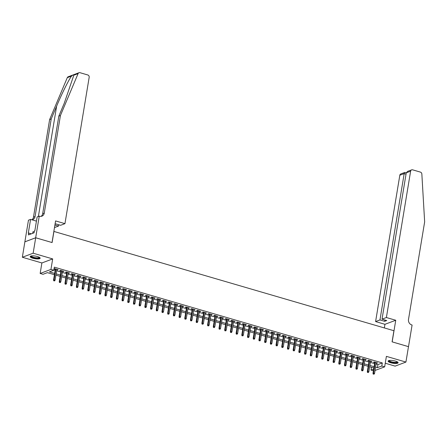 <?xml version="1.0" encoding="UTF-8"?>
<svg xmlns="http://www.w3.org/2000/svg" width="447" height="447" viewBox="0 0 447 447"><rect width="100%" height="100%" fill="white"/><g stroke="black" fill="none" stroke-linecap="round" stroke-linejoin="round"><path stroke-width="0.67" d="M32.888 258.249A5.062 1.335 -170.6 0 0 40.157 258.226A5.062 1.335 -170.6 0 0 37.436 256.544A5.062 1.335 -170.6 0 0 30.172 256.572A5.062 1.335 -170.6 0 0 32.888 258.249M390.84 362.785A5.062 1.335 -170.6 0 0 398.109 362.757A5.062 1.335 -170.6 0 0 395.394 361.075A5.062 1.335 -170.6 0 0 388.125 361.103A5.062 1.335 -170.6 0 0 390.84 362.785M54.433 274.709L47.376 272.648L43.001 274.29L40.152 273.458L50.947 269.412L53.796 270.245L49.421 271.882L54.646 273.413M35.671 237.765L52.014 242.537L55.59 220.924L64.949 223.656L89.176 77.32A1.944 1.71 69.5 0 0 87.768 74.967L79.985 72.693A1.944 1.71 69.5 0 0 78.091 73.615L60.423 115.527L44.27 213.09A4.543 3.984 -110.5 0 1 41.873 216.175A4.543 3.984 -110.5 0 1 39.565 216.242L39.252 216.152L35.671 237.765L24.876 241.81L22.35 257.254L41.889 262.959L40.152 273.458M385.253 363.232L395.131 366.121L405.926 362.07L386.392 356.365L384.655 366.864L375.039 370.468M373.418 370.781L371.004 370.077L373.703 369.066M371.468 367.294L371.004 370.077M24.903 241.821L35.699 237.77L33.145 253.209L22.35 257.254M35.699 237.77L52.098 242.559L53.942 231.445L393.924 330.73L392.086 341.843L408.485 346.637L405.926 362.07M56.814 269.787L58.183 269.697L54.758 268.697L54.031 268.971L55.322 269.351M62.519 271.452L63.887 271.363L60.462 270.368L59.736 270.636L61.027 271.016M68.223 273.117L69.592 273.033L66.167 272.033L65.441 272.307L66.726 272.681M73.928 274.782L75.297 274.698L71.872 273.698L71.146 273.972L72.431 274.346M79.633 276.447L81.002 276.363L77.577 275.363L76.85 275.637L78.136 276.011M85.338 278.118L86.707 278.028L83.282 277.028L82.555 277.302L83.84 277.676M91.043 279.783L92.412 279.693L88.987 278.693L88.255 278.967L89.545 279.347M96.748 281.448L98.111 281.359L94.691 280.358L93.959 280.632L95.25 281.012M102.452 283.113L103.816 283.024L100.396 282.023L99.664 282.297L100.955 282.677M108.157 284.778L109.521 284.689L106.101 283.694L105.369 283.968L106.66 284.342M113.862 286.443L115.225 286.359L111.806 285.359L111.074 285.633L112.365 286.007M119.567 288.108L120.93 288.024L117.511 287.024L116.779 287.298L118.069 287.672M125.272 289.779L126.635 289.69L123.216 288.689L122.484 288.963L123.774 289.338M130.977 291.444L132.34 291.355L128.915 290.354L128.188 290.628L129.479 291.003M136.676 293.109L138.045 293.02L134.62 292.02L133.893 292.293L135.184 292.673M142.381 294.774L143.75 294.685L140.324 293.685L139.598 293.958L140.889 294.338M148.086 296.439L149.454 296.35L146.029 295.355L145.303 295.629L146.588 296.003M153.79 298.104L155.159 298.02L151.734 297.02L151.008 297.294L152.293 297.668M159.495 299.769L160.864 299.686L157.439 298.685L156.713 298.959L157.998 299.334M165.2 301.44L166.569 301.351L163.144 300.35L162.412 300.624L163.703 300.999M170.905 303.105L172.268 303.016L168.849 302.016L168.117 302.289L169.407 302.664M176.61 304.77L177.973 304.681L174.553 303.681L173.822 303.954L175.112 304.334M182.315 306.435L183.678 306.346L180.258 305.346L179.526 305.619L180.817 305.999M188.019 308.1L189.383 308.011L185.963 307.016L185.231 307.285L186.522 307.665M193.724 309.765L195.088 309.682L191.668 308.681L190.936 308.955L192.227 309.33M199.429 311.43L200.792 311.347L197.373 310.347L196.641 310.62L197.932 310.995M205.134 313.096L206.497 313.012L203.072 312.012L202.346 312.285L203.636 312.66M210.833 314.766L212.202 314.677L208.777 313.677L208.051 313.95L209.341 314.325M216.538 316.431L217.907 316.342L214.482 315.342L213.755 315.616L215.046 315.995M222.243 318.096L223.612 318.007L220.187 317.007L219.46 317.281L220.745 317.661M227.948 319.761L229.317 319.672L225.891 318.677L225.165 318.946L226.45 319.326M233.652 321.427L235.021 321.343L231.596 320.343L230.87 320.616L232.155 320.991M239.357 323.092L240.726 323.008L237.301 322.008L236.569 322.281L237.86 322.656M245.062 324.757L246.431 324.673L243.006 323.673L242.274 323.946L243.565 324.321M250.767 326.427L252.13 326.338L248.711 325.338L247.979 325.612L249.27 325.986M256.472 328.092L257.835 328.003L254.416 327.003L253.684 327.277L254.974 327.657M262.177 329.757L263.54 329.668L260.12 328.668L259.389 328.942L260.679 329.322M267.882 331.423L269.245 331.333L265.825 330.333L265.093 330.607L266.384 330.987M273.586 333.088L274.95 332.998L271.53 332.004L270.798 332.277L272.089 332.652M279.291 334.753L280.655 334.669L277.235 333.669L276.503 333.943L277.794 334.317M284.99 336.418L286.359 336.334L282.934 335.334L282.208 335.608L283.499 335.982M290.695 338.088L292.064 337.999L288.639 336.999L287.913 337.273L289.203 337.647M296.4 339.754L297.769 339.664L294.344 338.664L293.618 338.938L294.903 339.312M302.105 341.419L303.474 341.329L300.049 340.329L299.322 340.603L300.607 340.983M307.81 343.084L309.179 342.994L305.754 341.994L305.027 342.268L306.312 342.648M313.515 344.749L314.884 344.659L311.458 343.665L310.732 343.939L312.017 344.313M319.219 346.414L320.588 346.33L317.163 345.33L316.431 345.604L317.722 345.978M324.924 348.079L326.288 347.995L322.868 346.995L322.136 347.269L323.427 347.643M330.629 349.75L331.992 349.66L328.573 348.66L327.841 348.934L329.132 349.308M336.334 351.415L337.697 351.325L334.278 350.325L333.546 350.599L334.837 350.973M342.039 353.08L343.402 352.99L339.983 351.99L339.251 352.264L340.541 352.644M347.744 354.745L349.107 354.655L345.687 353.655L344.955 353.929L346.246 354.309M353.448 356.41L354.812 356.32L351.392 355.326L350.66 355.594L351.951 355.974M359.153 358.075L360.517 357.991L357.092 356.991L356.365 357.265L357.656 357.639M364.853 359.74L366.222 359.656L362.796 358.656L362.07 358.93L363.361 359.304M370.557 361.405L371.926 361.321L368.501 360.321L367.775 360.595L369.066 360.969M376.1 364.048L377.938 364.584L382.314 362.942L54.31 267.155L53.796 270.245M53.847 269.943L55.16 270.323M56.657 270.759L60.865 271.988M62.362 272.424L66.569 273.653M68.061 274.095L72.274 275.318M73.766 275.76L77.974 276.989M79.471 277.425L83.678 278.654M85.176 279.09L89.383 280.319M90.881 280.755L95.088 281.984M96.586 282.42L100.793 283.649M102.29 284.085L106.498 285.315M107.995 285.756L112.203 286.98M113.7 287.421L117.907 288.65M119.405 289.086L123.612 290.315M125.11 290.751L129.317 291.98M130.815 292.416L135.022 293.645M136.519 294.081L140.727 295.311M142.219 295.746L146.432 296.976M147.923 297.417L152.131 298.641M153.628 299.082L157.836 300.311M159.333 300.747L163.541 301.976M165.038 302.412L169.245 303.642M170.743 304.077L174.95 305.307M176.448 305.742L180.655 306.972M182.153 307.407L186.36 308.637M187.857 309.073L192.065 310.302M193.562 310.743L197.77 311.972M199.267 312.408L203.474 313.638M204.972 314.073L209.179 315.303M210.677 315.738L214.884 316.968M216.382 317.404L220.589 318.633M222.081 319.069L226.294 320.298M227.786 320.734L231.993 321.963M233.49 322.404L237.698 323.628M239.195 324.069L243.403 325.299M244.9 325.734L249.108 326.964M250.605 327.4L254.812 328.629M256.31 329.065L260.517 330.294M262.015 330.73L266.222 331.959M267.719 332.395L271.927 333.624M273.424 334.065L277.632 335.289M279.129 335.731L283.337 336.96M284.834 337.396L289.041 338.625M290.539 339.061L294.746 340.29M296.238 340.726L300.451 341.955M301.943 342.391L306.15 343.62M307.648 344.056L311.855 345.285M313.353 345.721L317.56 346.95M319.057 347.392L323.265 348.621M324.762 349.057L328.97 350.286M330.467 350.722L334.674 351.951M336.172 352.387L340.379 353.616M341.877 354.052L346.084 355.281M347.582 355.717L351.789 356.946M353.286 357.382L357.494 358.611M358.991 359.053L363.199 360.282M364.696 360.718L368.904 361.947M370.401 362.383L374.608 363.612M376.262 363.076L377.631 362.986L374.206 361.986L373.48 362.26L374.765 362.634M41.889 262.959L52.685 258.914L33.145 253.209M52.685 258.914L50.947 269.412M382.314 362.942L381.799 366.032L384.655 366.864M373.882 367.998L369.675 366.769M368.177 366.333L363.97 365.104M362.472 364.668L358.265 363.439M356.767 362.998L352.56 361.774M351.063 361.332L346.855 360.103M345.358 359.667L341.15 358.438M339.653 358.002L335.446 356.773M333.948 356.337L329.741 355.108M328.243 354.672L324.036 353.443M322.538 353.007L318.331 351.778M316.834 351.336L312.626 350.113M311.129 349.671L306.921 348.442M305.43 348.006L301.217 346.777M299.725 346.341L295.517 345.112M294.02 344.676L289.812 343.447M288.315 343.011L284.108 341.782M282.61 341.346L278.403 340.117M276.905 339.681L272.698 338.452M271.2 338.01L266.993 336.781M265.496 336.345L261.288 335.116M259.791 334.68L255.583 333.451M254.086 333.015L249.879 331.786M248.381 331.35L244.174 330.121M242.676 329.685L238.469 328.456M236.971 328.02L232.764 326.791M231.267 326.349L227.059 325.12M225.567 324.684L221.354 323.455M219.863 323.019L215.655 321.79M214.158 321.354L209.95 320.125M208.453 319.689L204.245 318.46M202.748 318.024L198.541 316.794M197.043 316.359L192.836 315.129M191.338 314.688L187.131 313.464M185.634 313.023L181.426 311.794M179.929 311.358L175.721 310.129M174.224 309.693L170.016 308.464M168.519 308.028L164.312 306.798M162.814 306.363L158.607 305.133M157.109 304.698L152.902 303.468M151.41 303.027L147.197 301.803M145.705 301.362L141.498 300.133M140 299.697L135.793 298.467M134.296 298.032L130.088 296.802M128.591 296.367L124.383 295.137M122.886 294.702L118.678 293.472M117.181 293.036L112.974 291.807M111.476 291.371L107.269 290.142M105.771 289.701L101.564 288.471M100.067 288.036L95.859 286.806M94.362 286.371L90.154 285.141M88.657 284.705L84.449 283.476M82.952 283.04L78.745 281.811M77.247 281.375L73.04 280.146M71.548 279.71L67.341 278.481M65.843 278.04L61.636 276.81M60.138 276.375L55.931 275.145M375.592 367.138L377.424 367.669L381.799 366.032M56.143 273.849L60.351 275.078M61.848 275.514L66.055 276.743M67.553 277.179L71.76 278.408M73.258 278.844L77.465 280.073M78.963 280.509L83.17 281.739M84.667 282.18L88.875 283.404M90.372 283.845L94.58 285.074M96.077 285.51L100.284 286.739M101.782 287.175L105.989 288.404M107.481 288.84L111.694 290.069M113.186 290.505L117.393 291.735M118.891 292.17L123.098 293.4M124.596 293.835L128.803 295.065M130.3 295.506L134.508 296.735M136.005 297.171L140.213 298.4M141.71 298.836L145.918 300.066M147.415 300.501L151.622 301.731M153.12 302.166L157.327 303.396M158.825 303.831L163.032 305.061M164.53 305.497L168.737 306.726M170.234 307.167L174.442 308.396M175.939 308.832L180.147 310.062M181.644 310.497L185.851 311.727M187.343 312.162L191.551 313.392M193.048 313.828L197.256 315.057M198.753 315.493L202.96 316.722M204.458 317.158L208.665 318.387M210.163 318.828L214.37 320.052M215.867 320.493L220.075 321.723M221.572 322.158L225.78 323.388M227.277 323.824L231.485 325.053M232.982 325.489L237.189 326.718M238.687 327.154L242.894 328.383M244.392 328.819L248.599 330.048M250.096 330.489L254.304 331.713M255.801 332.155L260.009 333.384M261.501 333.82L265.714 335.049M267.205 335.485L271.413 336.714M272.91 337.15L277.118 338.379M278.615 338.815L282.822 340.044M284.32 340.48L288.527 341.709M290.025 342.145L294.232 343.374M295.73 343.816L299.937 345.045M301.434 345.481L305.642 346.71M307.139 347.146L311.347 348.375M312.844 348.811L317.052 350.04M318.549 350.476L322.756 351.705M324.254 352.141L328.461 353.37M329.959 353.806L334.166 355.035M335.658 355.477L339.871 356.706M341.363 357.142L345.57 358.371M347.068 358.807L351.275 360.036M352.772 360.472L356.98 361.701M358.477 362.137L362.685 363.366M364.182 363.802L368.389 365.031M369.887 365.467L374.094 366.696M377.938 364.584L377.424 367.669M376.977 362.796L376.899 363.26M371.273 361.131L371.194 361.595M365.568 359.466L365.49 359.93M359.863 357.796L359.785 358.259M354.158 356.13L354.085 356.594M348.453 354.465L348.381 354.929M342.748 352.8L342.676 353.264M337.049 351.135L336.971 351.599M331.344 349.47L331.266 349.934M325.639 347.805L325.561 348.269M319.935 346.134L319.856 346.604M314.23 344.469L314.152 344.933M308.525 342.804L308.447 343.268M302.82 341.139L302.742 341.603M297.115 339.474L297.037 339.938M291.41 337.809L291.332 338.273M285.706 336.144L285.627 336.608M280.001 334.479L279.928 334.943M274.296 332.808L274.223 333.272M268.591 331.143L268.518 331.607M262.886 329.478L262.814 329.942M257.187 327.813L257.109 328.277M251.482 326.148L251.404 326.612M245.777 324.483L245.699 324.947M240.073 322.818L239.994 323.282M234.368 321.147L234.289 321.611M228.663 319.482L228.585 319.946M222.958 317.817L222.88 318.281M217.253 316.152L217.175 316.616M211.548 314.487L211.47 314.951M205.843 312.822L205.765 313.286M200.139 311.157L200.066 311.62M194.434 309.486L194.361 309.95M188.729 307.821L188.656 308.285M183.03 306.156L182.952 306.62M177.325 304.491L177.247 304.955M171.62 302.826L171.542 303.289M165.915 301.161L165.837 301.624M160.21 299.496L160.132 299.959M154.506 297.825L154.427 298.294M148.801 296.16L148.722 296.624M143.096 294.495L143.018 294.959M137.391 292.83L137.313 293.293M131.686 291.165L131.608 291.628M125.981 289.5L125.909 289.963M120.277 287.834L120.204 288.298M114.572 286.169L114.499 286.633M108.872 284.499L108.794 284.962M103.168 282.834L103.089 283.297M97.463 281.169L97.385 281.632M91.758 279.504L91.68 279.967M86.053 277.838L85.975 278.302M80.348 276.173L80.27 276.637M74.643 274.508L74.565 274.972M68.939 272.838L68.86 273.301M63.234 271.173L63.156 271.636M57.529 269.507L57.451 269.971M374.843 362.171L372.999 373.318L373.524 373.116L375.312 362.31M373.502 374.033L374.072 374.2L373.502 374.033L373.524 373.116L374.552 373.418L376.34 362.612M372.999 373.318L373.211 374.139M374.072 374.2L374.552 373.418M397.489 361.947A4.381 1.157 9.4 0 1 393.416 362.634A4.381 1.157 9.4 0 1 388.974 360.539M389.248 360.478A4.057 1.067 -170.6 0 0 393.449 362.238A4.057 1.067 -170.6 0 0 397.249 361.802M388.275 360.852A5.029 1.324 -170.6 0 0 393.449 362.813A5.029 1.324 -170.6 0 0 398.048 362.467M39.537 257.416A4.381 1.157 9.4 0 1 35.464 258.103A4.381 1.157 9.4 0 1 31.022 256.008M31.296 255.947A4.057 1.067 -170.6 0 0 35.497 257.707A4.057 1.067 -170.6 0 0 39.291 257.271M30.323 256.321A5.029 1.324 -170.6 0 0 35.497 258.282A5.029 1.324 -170.6 0 0 40.096 257.936M34.246 231.736L32.949 231.764L32.692 233.323M386.392 317.526L410.62 171.19L406.256 172.821L382.029 319.164L386.392 317.526L395.746 320.259L392.17 341.871L408.48 346.654M406.256 172.821L407.681 171.352L411.648 169.866A1.944 1.71 69.5 0 1 412.637 169.838L420.42 172.112A1.944 1.71 69.5 0 1 421.851 174.006L424.65 221.891L408.497 319.454A4.543 3.984 69.5 0 0 411.776 324.941L412.089 325.03L408.513 346.643M384.353 327.936L384.951 324.304L395.746 320.259M384.951 324.304L375.597 321.572L379.961 319.94L384.694 321.32L386.767 320.544L382.029 319.164M379.961 319.94L404.183 173.598L399.825 175.235A1.944 1.71 -110.5 0 1 400.853 173.911L404.82 172.425L406.267 172.765M375.597 321.572L399.825 175.235M411.648 169.866A1.944 1.71 69.5 0 0 410.62 171.19M384.694 321.32L384.912 320.002M405.328 172.576C404.803 172.196 404.423 172.536 404.183 173.598L406.038 174.14M60.423 115.527L58.825 116.125L64.239 103.274L73.822 75.213C73.671 74.61 72.917 74.889 71.565 76.063C68.788 79.672 61.742 93.87 56.64 106.123L51.226 118.975L35.073 216.538A4.543 3.984 -110.5 0 1 32.676 219.622A4.543 3.984 -110.5 0 1 31.949 219.807M54.914 225.02L58.512 226.07L58.73 224.752M58.512 226.07L54.489 227.579M51.226 118.975L49.628 119.578L33.475 217.136A4.543 3.984 -110.5 0 1 31.888 219.79M41.04 216.376A4.543 3.984 -110.5 0 0 42.677 213.688L58.825 116.125M71.565 76.063L67.296 77.661L49.628 119.578M39.252 216.152L37.135 216.946L34.844 230.775L34.38 230.954L34.073 232.803L28.44 234.915L28.748 233.06L28.278 233.239L30.569 219.404L28.457 220.198L24.876 241.81M64.949 223.656L60.585 225.294L55.853 223.908L55.048 224.21M36.442 221.12L30.569 219.404M67.296 77.661A1.944 1.71 -110.5 0 1 68.195 76.767L78.99 72.721M31.351 233.826L28.748 233.06M369.138 360.505L367.294 371.647L367.82 371.451L369.608 360.645M367.797 372.368L368.367 372.53L367.797 372.368L367.82 371.451L368.848 371.753L370.636 360.941M367.294 371.647L367.507 372.474M368.367 372.53L368.848 371.753M363.433 358.84L361.589 369.982L362.115 369.786L363.903 358.98M362.092 370.703L362.662 370.865L362.092 370.703L362.115 369.786L363.143 370.088L364.931 359.276M361.589 369.982L361.802 370.809M362.662 370.865L363.143 370.088M357.729 357.175L355.885 368.317L356.41 368.121L358.203 357.315M356.388 369.032L356.963 369.2L356.388 369.032L356.41 368.121L357.438 368.423L359.226 357.611M355.885 368.317L356.097 369.144M356.963 369.2L357.438 368.423M352.024 355.51L350.18 366.652L350.705 366.456L352.499 355.644M350.683 367.367L351.258 367.535L350.683 367.367L350.705 366.456L351.733 366.758L353.521 355.946M350.18 366.652L350.392 367.479M351.258 367.535L351.733 366.758M346.324 353.845L344.475 364.987L345 364.791L346.794 353.979M344.983 365.702L345.553 365.869L344.983 365.702L345 364.791L346.028 365.087L347.816 354.281M344.475 364.987L344.687 365.814M345.553 365.869L346.028 365.087M340.62 352.18L338.77 363.322L339.295 363.126L341.089 352.314M339.279 364.037L339.849 364.204L339.279 364.037L339.295 363.126L340.323 363.422L342.111 352.616M338.77 363.322L338.982 364.149M339.849 364.204L340.323 363.422M334.915 350.509L333.071 361.657L333.596 361.455L335.384 350.649M333.574 362.372L334.144 362.539L333.574 362.372L333.596 361.455L334.619 361.757L336.412 350.951M333.071 361.657L333.283 362.478M334.144 362.539L334.619 361.757M329.21 348.844L327.366 359.991L327.891 359.79L329.679 348.984M327.869 360.707L328.439 360.874L327.869 360.707L327.891 359.79L328.914 360.092L330.707 349.28M327.366 359.991L327.578 360.813M328.439 360.874L328.914 360.092M323.505 347.179L321.661 358.321L322.186 358.125L323.974 347.319M322.164 359.042L322.734 359.204L322.164 359.042L322.186 358.125L323.209 358.427L325.003 347.615M321.661 358.321L321.874 359.148M322.734 359.204L323.209 358.427M317.8 345.514L315.956 356.656L316.482 356.46L318.27 345.654M316.459 357.371L317.029 357.539L316.459 357.371L316.482 356.46L317.51 356.762L319.298 345.95M315.956 356.656L316.169 357.483M317.029 357.539L317.51 356.762M312.095 343.849L310.252 354.991L310.777 354.795L312.565 343.983M310.754 355.706L311.324 355.873L310.754 355.706L310.777 354.795L311.805 355.097L313.593 344.285M310.252 354.991L310.464 355.818M311.324 355.873L311.805 355.097M306.391 342.184L304.547 353.326L305.072 353.13L306.86 342.318M305.05 354.041L305.619 354.208L305.05 354.041L305.072 353.13L306.1 353.426L307.888 342.62M304.547 353.326L304.759 354.153M305.619 354.208L306.1 353.426M300.686 340.519L298.842 351.66L299.367 351.465L301.155 340.653M299.345 352.376L299.915 352.543L299.345 352.376L299.367 351.465L300.395 351.761L302.183 340.955M298.842 351.66L299.054 352.487M299.915 352.543L300.395 351.761M294.981 338.848L293.137 349.995L293.662 349.794L295.45 338.988M293.64 350.711L294.21 350.878L293.64 350.711L293.662 349.794L294.69 350.096L296.478 339.29M293.137 349.995L293.349 350.817M294.21 350.878L294.69 350.096M289.276 337.183L287.432 348.33L287.957 348.129L289.745 337.323M287.935 349.046L288.505 349.213L287.935 349.046L287.957 348.129L288.986 348.431L290.773 337.625M287.432 348.33L287.644 349.152M288.505 349.213L288.986 348.431M283.571 335.518L281.727 346.66L282.253 346.464L284.041 335.658M282.23 347.38L282.8 347.542L282.23 347.38L282.253 346.464L283.281 346.766L285.069 335.954M281.727 346.66L281.94 347.487M282.8 347.542L283.281 346.766M277.866 333.853L276.022 344.995L276.548 344.799L278.341 333.993M276.525 345.71L277.101 345.877L276.525 345.71L276.548 344.799L277.576 345.101L279.364 334.289M276.022 344.995L276.235 345.822M277.101 345.877L277.576 345.101M272.167 332.188L270.318 343.33L270.843 343.134L272.636 332.322M270.826 344.045L271.396 344.212L270.826 344.045L270.843 343.134L271.871 343.436L273.659 332.624M270.318 343.33L270.53 344.156M271.396 344.212L271.871 343.436M266.462 330.523L264.613 341.664L265.138 341.469L266.932 330.657M265.121 342.38L265.691 342.547L265.121 342.38L265.138 341.469L266.166 341.765L267.954 330.959M264.613 341.664L264.825 342.491M265.691 342.547L266.166 341.765M260.757 328.858L258.914 339.999L259.439 339.804L261.227 328.992M259.416 340.715L259.986 340.882L259.416 340.715L259.439 339.804L260.461 340.1L262.255 329.294M258.914 339.999L259.12 340.826M259.986 340.882L260.461 340.1M255.053 327.187L253.209 338.334L253.734 338.133L255.522 327.327M253.712 339.049L254.282 339.217L253.712 339.049L253.734 338.133L254.756 338.435L256.55 327.629M253.209 338.334L253.421 339.156M254.282 339.217L254.756 338.435M249.348 325.522L247.504 336.669L248.029 336.468L249.817 325.662M248.007 337.384L248.577 337.552L248.007 337.384L248.029 336.468L249.052 336.77L250.845 325.964M247.504 336.669L247.716 337.491M248.577 337.552L249.052 336.77M243.643 323.857L241.799 334.999L242.324 334.803L244.112 323.997M242.302 335.719L242.872 335.881L242.302 335.719L242.324 334.803L243.352 335.105L245.14 324.293M241.799 334.999L242.011 335.826M242.872 335.881L243.352 335.105M237.938 322.192L236.094 333.333L236.619 333.138L238.407 322.332M236.597 334.049L237.167 334.216L236.597 334.049L236.619 333.138L237.648 333.44L239.436 322.628M236.094 333.333L236.307 334.16M237.167 334.216L237.648 333.44M232.233 320.527L230.389 331.668L230.915 331.473L232.703 320.661M230.892 332.384L231.462 332.551L230.892 332.384L230.915 331.473L231.943 331.775L233.731 320.963M230.389 331.668L230.602 332.495M231.462 332.551L231.943 331.775M226.528 318.862L224.685 330.003L225.21 329.808L226.998 318.996M225.187 330.719L225.757 330.886L225.187 330.719L225.21 329.808L226.238 330.104L228.026 319.298M224.685 330.003L224.897 330.83M225.757 330.886L226.238 330.104M220.824 317.197L218.98 328.338L219.505 328.143L221.293 317.331M219.483 329.053L220.053 329.221L219.483 329.053L219.505 328.143L220.533 328.439L222.321 317.633M218.98 328.338L219.192 329.165M220.053 329.221L220.533 328.439M215.119 315.532L213.275 326.673L213.8 326.478L215.588 315.666M213.778 327.388L214.348 327.556L213.778 327.388L213.8 326.478L214.828 326.774L216.616 315.968M213.275 326.673L213.487 327.5M214.348 327.556L214.828 326.774M209.414 313.861L207.57 325.008L208.095 324.807L209.883 314.001M208.073 325.723L208.643 325.891L208.073 325.723L208.095 324.807L209.123 325.109L210.911 314.302M207.57 325.008L207.782 325.829M208.643 325.891L209.123 325.109M203.709 312.196L201.865 323.337L202.39 323.142L204.184 312.336M202.368 324.058L202.944 324.22L202.368 324.058L202.39 323.142L203.419 323.444L205.207 312.632M201.865 323.337L202.078 324.164M202.944 324.22L203.419 323.444M198.01 310.531L196.16 321.672L196.686 321.477L198.479 310.671M196.669 322.393L197.239 322.555L196.669 322.393L196.686 321.477L197.714 321.779L199.502 310.967M196.16 321.672L196.373 322.499M197.239 322.555L197.714 321.779M192.305 308.866L190.456 320.007L190.981 319.812L192.774 309.006M190.964 320.722L191.534 320.89L190.964 320.722L190.981 319.812L192.009 320.113L193.797 309.302M190.456 320.007L190.668 320.834M191.534 320.89L192.009 320.113M186.6 307.201L184.756 318.342L185.281 318.147L187.07 307.335M185.259 319.057L185.829 319.225L185.259 319.057L185.281 318.147L186.304 318.448L188.098 307.637M184.756 318.342L184.963 319.169M185.829 319.225L186.304 318.448M180.895 305.536L179.051 316.677L179.577 316.482L181.365 305.67M179.554 317.392L180.124 317.56L179.554 317.392L179.577 316.482L180.599 316.778L182.393 305.971M179.051 316.677L179.264 317.504M180.124 317.56L180.599 316.778M175.19 303.871L173.347 315.012L173.872 314.817L175.66 304.005M173.849 315.727L174.419 315.895L173.849 315.727L173.872 314.817L174.894 315.113L176.688 304.306M173.347 315.012L173.559 315.839M174.419 315.895L174.894 315.113M169.486 302.2L167.642 313.347L168.167 313.146L169.955 302.34M168.145 314.062L168.715 314.23L168.145 314.062L168.167 313.146L169.19 313.448L170.983 302.641M167.642 313.347L167.854 314.168M168.715 314.23L169.19 313.448M163.781 300.535L161.937 311.682L162.462 311.481L164.25 300.675M162.44 312.397L163.01 312.565L162.44 312.397L162.462 311.481L163.49 311.782L165.278 300.971M161.937 311.682L162.149 312.503M163.01 312.565L163.49 311.782M158.076 298.87L156.232 310.011L156.757 309.816L158.545 299.009M156.735 310.732L157.305 310.894L156.735 310.732L156.757 309.816L157.785 310.117L159.573 299.306M156.232 310.011L156.444 310.838M157.305 310.894L157.785 310.117M152.371 297.205L150.527 308.346L151.052 308.151L152.84 297.344M151.03 309.061L151.6 309.229L151.03 309.061L151.052 308.151L152.081 308.452L153.869 297.641M150.527 308.346L150.74 309.173M151.6 309.229L152.081 308.452M146.666 295.54L144.822 306.681L145.348 306.486L147.136 295.674M145.325 307.396L145.895 307.564L145.325 307.396L145.348 306.486L146.376 306.787L148.164 295.975M144.822 306.681L145.035 307.508M145.895 307.564L146.376 306.787M140.961 293.875L139.118 305.016L139.643 304.82L141.431 294.009M139.62 305.731L140.19 305.899L139.62 305.731L139.643 304.82L140.671 305.117L142.459 294.31M139.118 305.016L139.33 305.843M140.19 305.899L140.671 305.117M135.257 292.209L133.413 303.351L133.938 303.155L135.726 292.344M133.916 304.066L134.486 304.234L133.916 304.066L133.938 303.155L134.966 303.452L136.754 292.645M133.413 303.351L133.625 304.178M134.486 304.234L134.966 303.452M129.552 290.539L127.708 301.686L128.233 301.485L130.021 290.679M128.211 302.401L128.786 302.569L128.211 302.401L128.233 301.485L129.261 301.786L131.049 290.98M127.708 301.686L127.92 302.507M128.786 302.569L129.261 301.786M123.847 288.874L122.003 300.021L122.528 299.82L124.322 289.013M122.506 300.736L123.081 300.904L122.506 300.736L122.528 299.82L123.556 300.121L125.344 289.315M122.003 300.021L122.215 300.842M123.081 300.904L123.556 300.121M118.148 287.209L116.298 298.35L116.823 298.155L118.617 287.348M116.807 299.071L117.377 299.233L116.807 299.071L116.823 298.155L117.852 298.456L119.64 287.644M116.298 298.35L116.511 299.177M117.377 299.233L117.852 298.456M112.443 285.544L110.593 296.685L111.119 296.49L112.912 285.683M111.102 297.4L111.672 297.568L111.102 297.4L111.119 296.49L112.147 296.791L113.935 285.979M110.593 296.685L110.806 297.512M111.672 297.568L112.147 296.791M106.738 283.879L104.894 295.02L105.419 294.824L107.207 284.013M105.397 295.735L105.967 295.903L105.397 295.735L105.419 294.824L106.442 295.126L108.235 284.314M104.894 295.02L105.106 295.847M105.967 295.903L106.442 295.126M101.033 282.213L99.189 293.355L99.715 293.159L101.503 282.348M99.692 294.07L100.262 294.238L99.692 294.07L99.715 293.159L100.737 293.456L102.531 282.649M99.189 293.355L99.402 294.182M100.262 294.238L100.737 293.456M95.328 280.548L93.484 291.69L94.01 291.494L95.798 280.682M93.987 292.405L94.557 292.573L93.987 292.405L94.01 291.494L95.032 291.79L96.826 280.984M93.484 291.69L93.697 292.517M94.557 292.573L95.032 291.79M89.623 278.878L87.78 290.025L88.305 289.824L90.093 279.017M88.282 290.74L88.852 290.908L88.282 290.74L88.305 289.824L89.333 290.125L91.121 279.319M87.78 290.025L87.992 290.846M88.852 290.908L89.333 290.125M83.919 277.213L82.075 288.36L82.6 288.159L84.388 277.352M82.578 289.075L83.148 289.243L82.578 289.075L82.6 288.159L83.628 288.46L85.416 277.654M82.075 288.36L82.287 289.181M83.148 289.243L83.628 288.46M78.214 275.548L76.37 286.689L76.895 286.493L78.683 275.687M76.873 287.41L77.443 287.572L76.873 287.41L76.895 286.493L77.923 286.795L79.711 275.983M76.37 286.689L76.582 287.516M77.443 287.572L77.923 286.795M72.509 273.882L70.665 285.024L71.19 284.828L72.978 274.022M71.168 285.745L71.738 285.907L71.168 285.745L71.19 284.828L72.218 285.13L74.006 274.318M70.665 285.024L70.877 285.851M71.738 285.907L72.218 285.13M66.804 272.217L64.96 283.359L65.486 283.163L67.273 272.352M65.463 284.074L66.033 284.242L65.463 284.074L65.486 283.163L66.514 283.465L68.302 272.653M64.96 283.359L65.173 284.186M66.033 284.242L66.514 283.465M61.099 270.552L59.255 281.694L59.781 281.498L61.569 270.686M59.758 282.409L60.328 282.577L59.758 282.409L59.781 281.498L60.809 281.794L62.597 270.988M59.255 281.694L59.468 282.521M60.328 282.577L60.809 281.794M55.394 268.887L53.551 280.029L54.076 279.833L55.864 269.021M54.053 280.744L54.623 280.912L54.053 280.744L54.076 279.833L55.104 280.129L56.892 269.323M53.551 280.029L53.763 280.856M54.623 280.912L55.104 280.129M56.64 106.123L38.375 216.482M35.073 216.538L33.475 217.136M42.677 213.688L44.27 213.09M78.091 73.615L73.822 75.213"/></g></svg>
